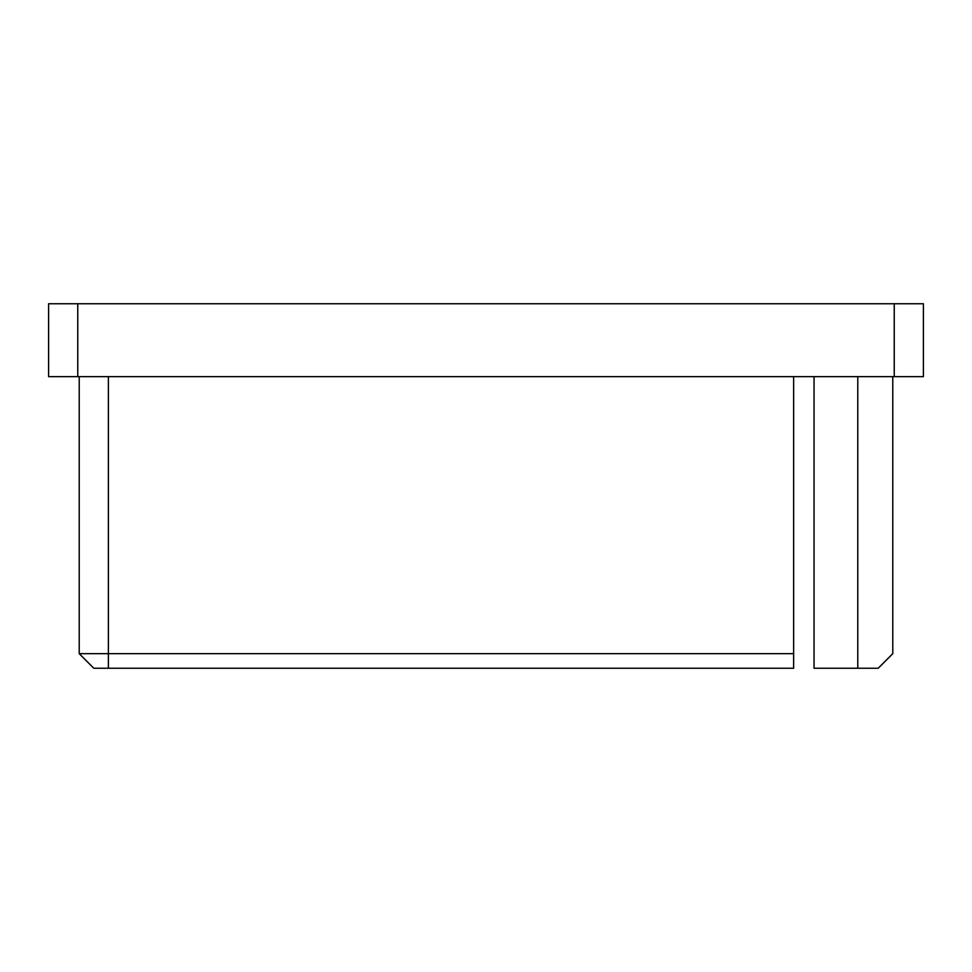 <?xml version="1.0" encoding="UTF-8"?>
<svg xmlns="http://www.w3.org/2000/svg" width="972" height="972" viewBox="0 0 972 972"><rect width="100%" height="100%" fill="white"/><g stroke="black" fill="none" stroke-linecap="round" stroke-linejoin="round"><path stroke-width="1.46" d="M48.6 376.65L923.4 376.65L923.4 303.75L894.24 303.75L894.24 376.65L77.76 376.65L77.76 303.75L923.4 303.75L923.4 376.65L894.24 376.65L894.24 303.75L48.6 303.75L48.6 376.65L77.76 376.65L77.76 303.75L48.6 303.75L48.6 376.65M892.782 653.67L892.782 376.65L892.782 653.67L878.202 668.25L857.79 668.25L857.79 376.65L857.79 668.25L878.202 668.25L892.782 653.67M857.79 668.25L814.05 668.25L814.05 376.65L814.05 668.25L850.415 668.25M79.218 376.65L79.218 653.67L108.378 653.67L108.378 376.65L108.378 653.67L79.218 653.67L93.798 668.25L79.218 653.67L79.218 376.65M793.638 668.25L793.638 376.65L793.638 653.67L108.378 653.67L108.378 668.25L93.798 668.25L108.378 668.25L108.378 653.67L793.638 653.67L793.638 668.25L108.378 668.25L793.638 668.25"/></g></svg>
